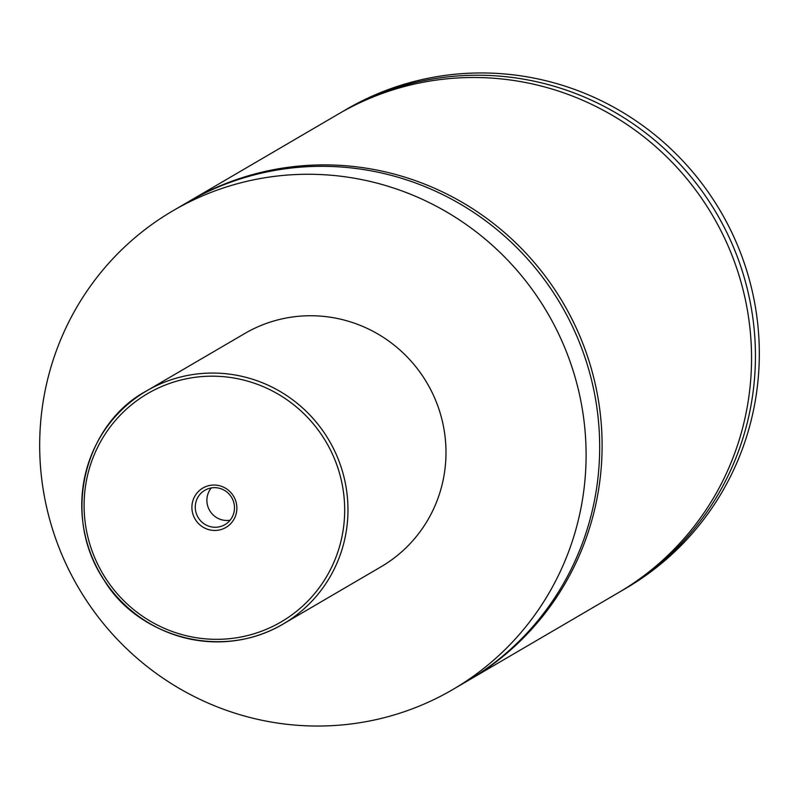 <?xml version="1.0" encoding="UTF-8"?>
<svg xmlns="http://www.w3.org/2000/svg" width="799" height="799" viewBox="0 0 799 799"><rect width="100%" height="100%" fill="white"/><g stroke="black" fill="none" stroke-linecap="round" stroke-linejoin="round"><path stroke-width="1.2" d="M172.914 210.796L186.507 202.856A277.273 271.8 59.7 0 1 317.802 166.342A277.273 271.8 59.7 0 1 588.673 369.298A277.273 271.8 59.7 0 1 466.446 681.557L452.853 689.507A277.273 271.8 59.7 0 1 321.558 726.011A277.273 271.8 59.7 0 1 50.687 523.055A277.273 271.8 59.7 0 1 172.914 210.796A277.273 271.8 59.7 0 1 304.219 174.292A277.273 271.8 59.7 0 1 575.09 377.238A277.273 271.8 59.7 0 1 452.853 689.507M187.715 202.147A277.273 271.8 59.7 0 1 188.934 201.438A277.273 271.8 59.7 0 1 563.525 303.58A277.273 271.8 59.7 0 1 468.873 680.139A277.273 271.8 59.7 0 1 467.655 680.848M215.101 530.456A22.821 22.372 -120.3 0 0 236.864 507.425A22.821 22.372 -120.3 0 0 213.673 485.043A22.821 22.372 -120.3 0 0 191.91 508.074A22.821 22.372 -120.3 0 0 215.101 530.456M214.262 487.66A19.905 19.516 -120.3 0 0 196.055 512.698A19.905 19.516 -120.3 0 0 224.928 524.643A19.905 19.516 -120.3 0 0 214.262 487.66M211.266 487.929A19.905 19.516 -120.3 0 0 230.132 520.189M308.664 315.755A135.081 132.414 59.7 0 1 440.629 414.631A135.081 132.414 59.7 0 1 381.073 566.761L283.066 624.079A135.081 132.414 59.7 0 1 219.096 641.867A135.081 132.414 59.7 0 1 87.131 542.99A135.081 132.414 59.7 0 1 146.676 390.861A135.081 132.414 59.7 0 1 210.646 373.073A135.081 132.414 59.7 0 1 342.611 471.949A135.081 132.414 59.7 0 1 283.066 624.079C219.286 661.832 137.098 634.995 104.469 580.703C59.865 515.135 85.453 423.2 146.676 390.861L244.694 333.543A135.081 132.414 59.7 0 1 308.664 315.755M188.934 201.438L338.377 114.037A277.273 271.8 59.7 0 1 712.978 216.179A277.273 271.8 59.7 0 1 618.316 592.738L468.873 680.139M340.324 112.909A277.273 271.8 59.7 0 1 342.262 111.77L346.147 109.493A277.273 271.8 59.7 0 1 477.442 72.989A277.273 271.8 59.7 0 1 748.313 275.945A277.273 271.8 59.7 0 1 626.086 588.204L622.201 590.471A277.273 271.8 59.7 0 1 620.254 591.6M342.262 111.77A277.273 271.8 59.7 0 1 716.863 213.912A277.273 271.8 59.7 0 1 622.201 590.471M218.517 639.32A132.234 129.628 -120.3 0 0 344.619 505.857A132.234 129.628 -120.3 0 0 210.247 376.189A132.234 129.628 -120.3 0 0 84.155 509.642A132.234 129.628 -120.3 0 0 218.517 639.32"/></g></svg>
